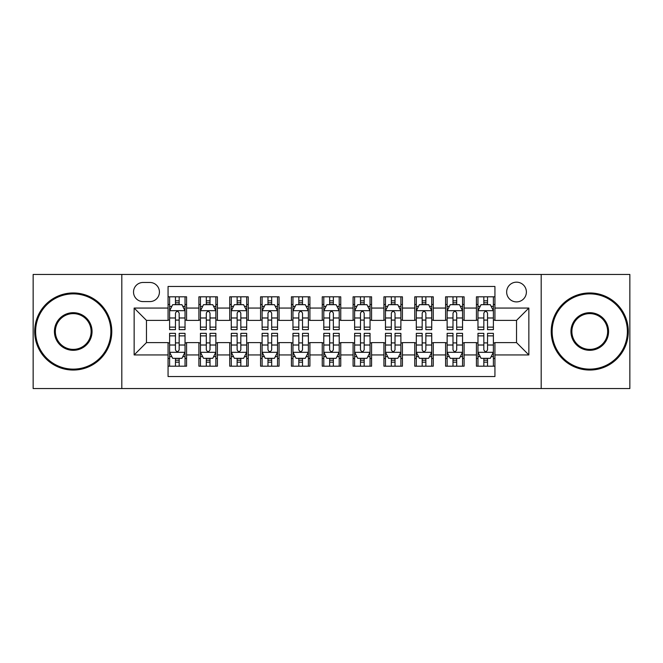<?xml version="1.0" encoding="UTF-8"?>
<svg xmlns="http://www.w3.org/2000/svg" width="663" height="663" viewBox="0 0 663 663"><rect width="100%" height="100%" fill="white"/><g stroke="black" fill="none" stroke-linecap="round" stroke-linejoin="round"><path stroke-width="0.99" d="M516.527 282.165A9.87 9.87 0 0 0 506.656 292.027A9.87 9.87 0 0 0 516.527 301.897A9.87 9.87 0 0 0 526.389 292.027A9.87 9.87 0 0 0 516.527 282.165M541.19 388.551L629.85 388.551L629.85 274.449L541.19 274.449L541.19 388.551L121.81 388.551L121.81 274.449L33.15 274.449L33.15 388.551L121.81 388.551M494.938 296.809L476.432 296.809L476.432 308.063L464.1 308.063L464.1 320.395L476.432 320.395L476.432 308.063M464.1 308.063L464.1 296.809L445.594 296.809L445.594 308.063L433.262 308.063L433.262 320.395L445.594 320.395L445.594 308.063M433.262 308.063L433.262 296.809L414.765 296.809L414.765 308.063L402.424 308.063L402.424 320.395L414.765 320.395L414.765 308.063M402.424 308.063L402.424 296.809L383.927 296.809L383.927 308.063L371.587 308.063L371.587 320.395L383.927 320.395L383.927 308.063M371.587 308.063L371.587 296.809L353.089 296.809L353.089 308.063L340.749 308.063L340.749 320.395L353.089 320.395L353.089 308.063M340.749 308.063L340.749 296.809L322.251 296.809L322.251 308.063L309.911 308.063L309.911 320.395L322.251 320.395L322.251 308.063M309.911 308.063L309.911 296.809L291.413 296.809L291.413 308.063L279.073 308.063L279.073 320.395L291.413 320.395L291.413 308.063M279.073 308.063L279.073 296.809L260.576 296.809L260.576 308.063L248.235 308.063L248.235 320.395L260.576 320.395L260.576 308.063M248.235 308.063L248.235 296.809L229.738 296.809L229.738 308.063L217.406 308.063L217.406 320.395L229.738 320.395L229.738 308.063M217.406 308.063L217.406 296.809L198.9 296.809L198.9 320.395L186.568 320.395L186.568 296.809L168.062 296.809M168.062 366.191L186.568 366.191L186.568 342.605L198.9 342.605L198.9 366.191L217.406 366.191L217.406 342.605L229.738 342.605L229.738 354.937L217.406 354.937M229.738 354.937L229.738 366.191L248.235 366.191L248.235 342.605L260.576 342.605L260.576 354.937L248.235 354.937M260.576 354.937L260.576 366.191L279.073 366.191L279.073 342.605L291.413 342.605L291.413 354.937L279.073 354.937M291.413 354.937L291.413 366.191L309.911 366.191L309.911 342.605L322.251 342.605L322.251 354.937L309.911 354.937M322.251 354.937L322.251 366.191L340.749 366.191L340.749 342.605L353.089 342.605L353.089 354.937L340.749 354.937M353.089 354.937L353.089 366.191L371.587 366.191L371.587 342.605L383.927 342.605L383.927 354.937L371.587 354.937M383.927 354.937L383.927 366.191L402.424 366.191L402.424 342.605L414.765 342.605L414.765 354.937L402.424 354.937M414.765 354.937L414.765 366.191L433.262 366.191L433.262 342.605L445.594 342.605L445.594 354.937L433.262 354.937M445.594 354.937L445.594 366.191L464.1 366.191L464.1 342.605L476.432 342.605L476.432 354.937L464.1 354.937M143.084 301.59L149.871 301.59A9.555 9.555 0 0 0 159.427 292.027A9.555 9.555 0 0 0 149.871 282.471L143.084 282.471A9.555 9.555 0 0 0 133.528 292.027A9.555 9.555 0 0 0 143.084 301.59M541.19 274.449L121.81 274.449M494.938 308.063L494.938 286.474L168.062 286.474L168.062 320.395L146.473 320.395L146.473 342.605L168.062 342.605L168.062 376.526L494.938 376.526L494.938 342.605L516.527 342.605L516.527 320.395L494.938 320.395L494.938 308.063L528.859 308.063L528.859 354.937L494.938 354.937M168.062 354.937L134.141 354.937L134.141 308.063L168.062 308.063M476.432 354.937L476.432 366.191L494.938 366.191M168.062 304.516L169.604 304.516M175.463 304.516L179.167 304.516M185.027 304.516L186.568 304.516M168.062 320.088L169.604 320.088M175.463 320.088L179.167 320.088M185.027 320.088L186.568 320.088M168.062 342.912L169.604 342.912M175.463 342.912L179.167 342.912M185.027 342.912L186.568 342.912M168.062 358.484L169.604 358.484M175.463 358.484L179.167 358.484M185.027 358.484L186.568 358.484M198.9 320.088L200.441 320.088M206.301 320.088L210.005 320.088M215.865 320.088L217.406 320.088M198.9 304.516L200.441 304.516M206.301 304.516L210.005 304.516M215.865 304.516L217.406 304.516M198.9 342.912L200.441 342.912M206.301 342.912L210.005 342.912M215.865 342.912L217.406 342.912M198.9 358.484L200.441 358.484M206.301 358.484L210.005 358.484M215.865 358.484L217.406 358.484M229.738 342.912L231.279 342.912M237.139 342.912L240.835 342.912M246.694 342.912L248.235 342.912M229.738 358.484L231.279 358.484M237.139 358.484L240.835 358.484M246.694 358.484L248.235 358.484M229.738 304.516L231.279 304.516M237.139 304.516L240.835 304.516M246.694 304.516L248.235 304.516M229.738 320.088L231.279 320.088M237.139 320.088L240.835 320.088M246.694 320.088L248.235 320.088M260.576 342.912L262.117 342.912M267.976 342.912L271.673 342.912M277.532 342.912L279.073 342.912M260.576 358.484L262.117 358.484M267.976 358.484L271.673 358.484M277.532 358.484L279.073 358.484M260.576 304.516L262.117 304.516M267.976 304.516L271.673 304.516M277.532 304.516L279.073 304.516M260.576 320.088L262.117 320.088M267.976 320.088L271.673 320.088M277.532 320.088L279.073 320.088M291.413 342.912L292.955 342.912M298.814 342.912L302.51 342.912M308.37 342.912L309.911 342.912M291.413 358.484L292.955 358.484M298.814 358.484L302.51 358.484M308.37 358.484L309.911 358.484M291.413 304.516L292.955 304.516M298.814 304.516L302.51 304.516M308.37 304.516L309.911 304.516M291.413 320.088L292.955 320.088M298.814 320.088L302.51 320.088M308.37 320.088L309.911 320.088M322.251 342.912L323.793 342.912M329.652 342.912L333.348 342.912M339.207 342.912L340.749 342.912M322.251 358.484L323.793 358.484M329.652 358.484L333.348 358.484M339.207 358.484L340.749 358.484M322.251 304.516L323.793 304.516M329.652 304.516L333.348 304.516M339.207 304.516L340.749 304.516M322.251 320.088L323.793 320.088M329.652 320.088L333.348 320.088M339.207 320.088L340.749 320.088M353.089 342.912L354.63 342.912M360.49 342.912L364.186 342.912M370.045 342.912L371.587 342.912M353.089 358.484L354.63 358.484M360.49 358.484L364.186 358.484M370.045 358.484L371.587 358.484M353.089 304.516L354.63 304.516M360.49 304.516L364.186 304.516M370.045 304.516L371.587 304.516M353.089 320.088L354.63 320.088M360.49 320.088L364.186 320.088M370.045 320.088L371.587 320.088M383.927 342.912L385.468 342.912M391.327 342.912L395.024 342.912M400.883 342.912L402.424 342.912M383.927 358.484L385.468 358.484M391.327 358.484L395.024 358.484M400.883 358.484L402.424 358.484M383.927 304.516L385.468 304.516M391.327 304.516L395.024 304.516M400.883 304.516L402.424 304.516M383.927 320.088L385.468 320.088M391.327 320.088L395.024 320.088M400.883 320.088L402.424 320.088M414.765 342.912L416.306 342.912M422.165 342.912L425.861 342.912M431.721 342.912L433.262 342.912M414.765 358.484L416.306 358.484M422.165 358.484L425.861 358.484M431.721 358.484L433.262 358.484M414.765 304.516L416.306 304.516M422.165 304.516L425.861 304.516M431.721 304.516L433.262 304.516M414.765 320.088L416.306 320.088M422.165 320.088L425.861 320.088M431.721 320.088L433.262 320.088M445.594 342.912L447.135 342.912M452.995 342.912L456.699 342.912M462.559 342.912L464.1 342.912M445.594 358.484L447.135 358.484M452.995 358.484L456.699 358.484M462.559 358.484L464.1 358.484M445.594 304.516L447.135 304.516M452.995 304.516L456.699 304.516M462.559 304.516L464.1 304.516M445.594 320.088L447.135 320.088M452.995 320.088L456.699 320.088M462.559 320.088L464.1 320.088M476.432 342.912L477.973 342.912M483.833 342.912L487.537 342.912M493.396 342.912L494.938 342.912M476.432 358.484L477.973 358.484M483.833 358.484L487.537 358.484M493.396 358.484L494.938 358.484M476.432 304.516L477.973 304.516M483.833 304.516L487.537 304.516M493.396 304.516L494.938 304.516M476.432 320.088L477.973 320.088M483.833 320.088L487.537 320.088M493.396 320.088L494.938 320.088M146.473 320.395L134.141 308.063M146.473 342.605L134.141 354.937M528.859 308.063L516.527 320.395M528.859 354.937L516.527 342.605M179.167 300.82L175.463 300.82M185.027 327.132L179.167 327.132L179.167 329.652L185.027 329.652L185.027 310.839L181.935 304.673L172.687 304.673L169.604 310.839L169.604 329.652L175.463 329.652L175.463 327.132L169.604 327.132M169.604 310.839L169.604 296.809M185.027 310.839L185.027 296.809M175.463 304.673L175.463 296.809M179.167 296.809L179.167 304.673M179.167 327.132L179.167 313.151C177.933 310.773 176.698 310.773 175.463 313.151L175.463 327.132M175.463 362.18L179.167 362.18M169.604 335.868L175.463 335.868L175.463 333.348L169.604 333.348L169.604 352.161L172.687 358.327L181.935 358.327L185.027 352.161L185.027 333.348L179.167 333.348L179.167 335.868L185.027 335.868M185.027 352.161L185.027 366.191M169.604 352.161L169.604 366.191M179.167 358.327L179.167 366.191M175.463 366.191L175.463 358.327M175.463 335.868L175.463 349.849C176.698 352.227 177.933 352.227 179.167 349.849L179.167 335.868M73.237 293.875A37.625 37.625 0 0 0 35.62 331.5A37.625 37.625 0 0 0 73.237 369.125A37.625 37.625 0 0 0 110.862 331.5A37.625 37.625 0 0 0 73.237 293.875M73.237 370.045A38.545 38.545 0 0 1 34.691 331.5A38.545 38.545 0 0 1 73.237 292.955A38.545 38.545 0 0 1 111.782 331.5A38.545 38.545 0 0 1 73.237 370.045M73.237 312.687A18.813 18.813 0 0 1 92.049 331.5A18.813 18.813 0 0 1 73.237 350.313A18.813 18.813 0 0 1 54.424 331.5A18.813 18.813 0 0 1 73.237 312.687M73.237 349.384A17.884 17.884 0 0 0 91.121 331.5A17.884 17.884 0 0 0 73.237 313.616A17.884 17.884 0 0 0 55.352 331.5A17.884 17.884 0 0 0 73.237 349.384M589.763 293.875A37.625 37.625 0 0 0 552.138 331.5A37.625 37.625 0 0 0 589.763 369.125A37.625 37.625 0 0 0 627.38 331.5A37.625 37.625 0 0 0 589.763 293.875M589.763 370.045A38.545 38.545 0 0 1 551.218 331.5A38.545 38.545 0 0 1 589.763 292.955A38.545 38.545 0 0 1 628.309 331.5A38.545 38.545 0 0 1 589.763 370.045M589.763 312.687A18.813 18.813 0 0 1 608.576 331.5A18.813 18.813 0 0 1 589.763 350.313A18.813 18.813 0 0 1 570.951 331.5A18.813 18.813 0 0 1 589.763 312.687M589.763 349.384A17.884 17.884 0 0 0 607.648 331.5A17.884 17.884 0 0 0 589.763 313.616A17.884 17.884 0 0 0 571.879 331.5A17.884 17.884 0 0 0 589.763 349.384M210.005 300.82L206.301 300.82M215.865 327.132L210.005 327.132L210.005 329.652L215.865 329.652L215.865 310.839L212.773 304.673L203.524 304.673L200.441 310.839L200.441 329.652L206.301 329.652L206.301 327.132L200.441 327.132M200.441 310.839L200.441 296.809M215.865 310.839L215.865 296.809M206.301 304.673L206.301 296.809M210.005 296.809L210.005 304.673M210.005 327.132L210.005 313.151C208.77 310.773 207.536 310.773 206.301 313.151L206.301 327.132M240.835 300.82L237.139 300.82M246.694 327.132L240.835 327.132L240.835 329.652L246.694 329.652L246.694 310.839L243.611 304.673L234.362 304.673L231.279 310.839L231.279 329.652L237.139 329.652L237.139 327.132L231.279 327.132M231.279 310.839L231.279 296.809M246.694 310.839L246.694 296.809M237.139 304.673L237.139 296.809M240.835 296.809L240.835 304.673M240.835 327.132L240.835 313.151C239.608 310.773 238.373 310.773 237.139 313.151L237.139 327.132M271.673 300.82L267.976 300.82M277.532 327.132L271.673 327.132L271.673 329.652L277.532 329.652L277.532 310.839L274.449 304.673L265.2 304.673L262.117 310.839L262.117 329.652L267.976 329.652L267.976 327.132L262.117 327.132M262.117 310.839L262.117 296.809M277.532 310.839L277.532 296.809M267.976 304.673L267.976 296.809M271.673 296.809L271.673 304.673M271.673 327.132L271.673 313.151C270.446 310.773 269.211 310.773 267.976 313.151L267.976 327.132M302.51 300.82L298.814 300.82M308.37 327.132L302.51 327.132L302.51 329.652L308.37 329.652L308.37 310.839L305.287 304.673L296.038 304.673L292.955 310.839L292.955 329.652L298.814 329.652L298.814 327.132L292.955 327.132M292.955 310.839L292.955 296.809M308.37 310.839L308.37 296.809M298.814 304.673L298.814 296.809M302.51 296.809L302.51 304.673M302.51 327.132L302.51 313.151C301.284 310.773 300.049 310.773 298.814 313.151L298.814 327.132M206.301 362.18L210.005 362.18M200.441 335.868L206.301 335.868L206.301 333.348L200.441 333.348L200.441 352.161L203.524 358.327L212.773 358.327L215.865 352.161L215.865 333.348L210.005 333.348L210.005 335.868L215.865 335.868M215.865 352.161L215.865 366.191M200.441 352.161L200.441 366.191M210.005 358.327L210.005 366.191M206.301 366.191L206.301 358.327M206.301 335.868L206.301 349.849C207.536 352.227 208.762 352.227 210.005 349.849L210.005 335.868M237.139 362.18L240.835 362.18M231.279 335.868L237.139 335.868L237.139 333.348L231.279 333.348L231.279 352.161L234.362 358.327L243.611 358.327L246.694 352.161L246.694 333.348L240.835 333.348L240.835 335.868L246.694 335.868M246.694 352.161L246.694 366.191M231.279 352.161L231.279 366.191M240.835 358.327L240.835 366.191M237.139 366.191L237.139 358.327M237.139 335.868L237.139 349.849C238.373 352.227 239.6 352.227 240.835 349.849L240.835 335.868M267.976 362.18L271.673 362.18M262.117 335.868L267.976 335.868L267.976 333.348L262.117 333.348L262.117 352.161L265.2 358.327L274.449 358.327L277.532 352.161L277.532 333.348L271.673 333.348L271.673 335.868L277.532 335.868M277.532 352.161L277.532 366.191M262.117 352.161L262.117 366.191M271.673 358.327L271.673 366.191M267.976 366.191L267.976 358.327M267.976 335.868L267.976 349.849C269.211 352.227 270.438 352.227 271.673 349.849L271.673 335.868M298.814 362.18L302.51 362.18M292.955 335.868L298.814 335.868L298.814 333.348L292.955 333.348L292.955 352.161L296.038 358.327L305.287 358.327L308.37 352.161L308.37 333.348L302.51 333.348L302.51 335.868L308.37 335.868M308.37 352.161L308.37 366.191M292.955 352.161L292.955 366.191M302.51 358.327L302.51 366.191M298.814 366.191L298.814 358.327M298.814 335.868L298.814 349.849C300.041 352.227 301.275 352.227 302.51 349.849L302.51 335.868M333.348 300.82L329.652 300.82M339.207 327.132L333.348 327.132L333.348 329.652L339.207 329.652L339.207 310.839L336.124 304.673L326.876 304.673L323.793 310.839L323.793 329.652L329.652 329.652L329.652 327.132L323.793 327.132M323.793 310.839L323.793 296.809M339.207 310.839L339.207 296.809M329.652 304.673L329.652 296.809M333.348 296.809L333.348 304.673M333.348 327.132L333.348 313.151C332.122 310.773 330.887 310.773 329.652 313.151L329.652 327.132M329.652 362.18L333.348 362.18M323.793 335.868L329.652 335.868L329.652 333.348L323.793 333.348L323.793 352.161L326.876 358.327L336.124 358.327L339.207 352.161L339.207 333.348L333.348 333.348L333.348 335.868L339.207 335.868M339.207 352.161L339.207 366.191M323.793 352.161L323.793 366.191M333.348 358.327L333.348 366.191M329.652 366.191L329.652 358.327M329.652 335.868L329.652 349.849C330.878 352.227 332.113 352.227 333.348 349.849L333.348 335.868M364.186 300.82L360.49 300.82M370.045 327.132L364.186 327.132L364.186 329.652L370.045 329.652L370.045 310.839L366.962 304.673L357.713 304.673L354.63 310.839L354.63 329.652L360.49 329.652L360.49 327.132L354.63 327.132M354.63 310.839L354.63 296.809M370.045 310.839L370.045 296.809M360.49 304.673L360.49 296.809M364.186 296.809L364.186 304.673M364.186 327.132L364.186 313.151C362.959 310.773 361.725 310.773 360.49 313.151L360.49 327.132M360.49 362.18L364.186 362.18M354.63 335.868L360.49 335.868L360.49 333.348L354.63 333.348L354.63 352.161L357.713 358.327L366.962 358.327L370.045 352.161L370.045 333.348L364.186 333.348L364.186 335.868L370.045 335.868M370.045 352.161L370.045 366.191M354.63 352.161L354.63 366.191M364.186 358.327L364.186 366.191M360.49 366.191L360.49 358.327M360.49 335.868L360.49 349.849C361.716 352.227 362.951 352.227 364.186 349.849L364.186 335.868M395.024 300.82L391.327 300.82M400.883 327.132L395.024 327.132L395.024 329.652L400.883 329.652L400.883 310.839L397.8 304.673L388.551 304.673L385.468 310.839L385.468 329.652L391.327 329.652L391.327 327.132L385.468 327.132M385.468 310.839L385.468 296.809M400.883 310.839L400.883 296.809M391.327 304.673L391.327 296.809M395.024 296.809L395.024 304.673M395.024 327.132L395.024 313.151C393.789 310.773 392.562 310.773 391.327 313.151L391.327 327.132M391.327 362.18L395.024 362.18M385.468 335.868L391.327 335.868L391.327 333.348L385.468 333.348L385.468 352.161L388.551 358.327L397.8 358.327L400.883 352.161L400.883 333.348L395.024 333.348L395.024 335.868L400.883 335.868M400.883 352.161L400.883 366.191M385.468 352.161L385.468 366.191M395.024 358.327L395.024 366.191M391.327 366.191L391.327 358.327M391.327 335.868L391.327 349.849C392.554 352.227 393.789 352.227 395.024 349.849L395.024 335.868M425.861 300.82L422.165 300.82M431.721 327.132L425.861 327.132L425.861 329.652L431.721 329.652L431.721 310.839L428.638 304.673L419.389 304.673L416.306 310.839L416.306 329.652L422.165 329.652L422.165 327.132L416.306 327.132M416.306 310.839L416.306 296.809M431.721 310.839L431.721 296.809M422.165 304.673L422.165 296.809M425.861 296.809L425.861 304.673M425.861 327.132L425.861 313.151C424.627 310.773 423.4 310.773 422.165 313.151L422.165 327.132M422.165 362.18L425.861 362.18M416.306 335.868L422.165 335.868L422.165 333.348L416.306 333.348L416.306 352.161L419.389 358.327L428.638 358.327L431.721 352.161L431.721 333.348L425.861 333.348L425.861 335.868L431.721 335.868M431.721 352.161L431.721 366.191M416.306 352.161L416.306 366.191M425.861 358.327L425.861 366.191M422.165 366.191L422.165 358.327M422.165 335.868L422.165 349.849C423.392 352.227 424.627 352.227 425.861 349.849L425.861 335.868M456.699 300.82L452.995 300.82M462.559 327.132L456.699 327.132L456.699 329.652L462.559 329.652L462.559 310.839L459.476 304.673L450.227 304.673L447.135 310.839L447.135 329.652L452.995 329.652L452.995 327.132L447.135 327.132M447.135 310.839L447.135 296.809M462.559 310.839L462.559 296.809M452.995 304.673L452.995 296.809M456.699 296.809L456.699 304.673M456.699 327.132L456.699 313.151C455.464 310.773 454.238 310.773 452.995 313.151L452.995 327.132M452.995 362.18L456.699 362.18M447.135 335.868L452.995 335.868L452.995 333.348L447.135 333.348L447.135 352.161L450.227 358.327L459.476 358.327L462.559 352.161L462.559 333.348L456.699 333.348L456.699 335.868L462.559 335.868M462.559 352.161L462.559 366.191M447.135 352.161L447.135 366.191M456.699 358.327L456.699 366.191M452.995 366.191L452.995 358.327M452.995 335.868L452.995 349.849C454.23 352.227 455.464 352.227 456.699 349.849L456.699 335.868M487.537 300.82L483.833 300.82M493.396 327.132L487.537 327.132L487.537 329.652L493.396 329.652L493.396 310.839L490.313 304.673L481.065 304.673L477.973 310.839L477.973 329.652L483.833 329.652L483.833 327.132L477.973 327.132M477.973 310.839L477.973 296.809M493.396 310.839L493.396 296.809M483.833 304.673L483.833 296.809M487.537 296.809L487.537 304.673M487.537 327.132L487.537 313.151C486.302 310.773 485.067 310.773 483.833 313.151L483.833 327.132M483.833 362.18L487.537 362.18M477.973 335.868L483.833 335.868L483.833 333.348L477.973 333.348L477.973 352.161L481.065 358.327L490.313 358.327L493.396 352.161L493.396 333.348L487.537 333.348L487.537 335.868L493.396 335.868M493.396 352.161L493.396 366.191M477.973 352.161L477.973 366.191M487.537 358.327L487.537 366.191M483.833 366.191L483.833 358.327M483.833 335.868L483.833 349.849C485.067 352.227 486.302 352.227 487.537 349.849L487.537 335.868M198.9 354.937L186.568 354.937M198.9 308.063L186.568 308.063M184.944 310.682L169.678 310.682M169.604 306.372L171.841 306.372M182.789 306.372L185.027 306.372M175.463 317.983L169.604 317.983M185.027 317.983L179.167 317.983M179.167 302.776L175.463 302.776M169.678 352.318L184.944 352.318M185.027 356.628L182.789 356.628M171.841 356.628L169.604 356.628M179.167 345.017L185.027 345.017M169.604 345.017L175.463 345.017M175.463 360.224L179.167 360.224M215.782 310.682L200.516 310.682M200.441 306.372L202.679 306.372M213.627 306.372L215.865 306.372M206.301 317.983L200.441 317.983M215.865 317.983L210.005 317.983M210.005 302.776L206.301 302.776M246.619 310.682L231.354 310.682M231.279 306.372L233.517 306.372M244.465 306.372L246.694 306.372M237.139 317.983L231.279 317.983M246.694 317.983L240.835 317.983M240.835 302.776L237.139 302.776M277.457 310.682L262.192 310.682M262.117 306.372L264.355 306.372M275.302 306.372L277.532 306.372M267.976 317.983L262.117 317.983M277.532 317.983L271.673 317.983M271.673 302.776L267.976 302.776M308.295 310.682L293.029 310.682M292.955 306.372L295.192 306.372M306.14 306.372L308.37 306.372M298.814 317.983L292.955 317.983M308.37 317.983L302.51 317.983M302.51 302.776L298.814 302.776M200.516 352.318L215.782 352.318M215.865 356.628L213.627 356.628M202.679 356.628L200.441 356.628M210.005 345.017L215.865 345.017M200.441 345.017L206.301 345.017M206.301 360.224L210.005 360.224M231.354 352.318L246.619 352.318M246.694 356.628L244.465 356.628M233.517 356.628L231.279 356.628M240.835 345.017L246.694 345.017M231.279 345.017L237.139 345.017M237.139 360.224L240.835 360.224M262.192 352.318L277.457 352.318M277.532 356.628L275.302 356.628M264.355 356.628L262.117 356.628M271.673 345.017L277.532 345.017M262.117 345.017L267.976 345.017M267.976 360.224L271.673 360.224M293.029 352.318L308.295 352.318M308.37 356.628L306.14 356.628M295.192 356.628L292.955 356.628M302.51 345.017L308.37 345.017M292.955 345.017L298.814 345.017M298.814 360.224L302.51 360.224M339.133 310.682L323.867 310.682M323.793 306.372L326.022 306.372M336.978 306.372L339.207 306.372M329.652 317.983L323.793 317.983M339.207 317.983L333.348 317.983M333.348 302.776L329.652 302.776M323.867 352.318L339.133 352.318M339.207 356.628L336.978 356.628M326.022 356.628L323.793 356.628M333.348 345.017L339.207 345.017M323.793 345.017L329.652 345.017M329.652 360.224L333.348 360.224M369.971 310.682L354.705 310.682M354.63 306.372L356.86 306.372M367.808 306.372L370.045 306.372M360.49 317.983L354.63 317.983M370.045 317.983L364.186 317.983M364.186 302.776L360.49 302.776M354.705 352.318L369.971 352.318M370.045 356.628L367.808 356.628M356.86 356.628L354.63 356.628M364.186 345.017L370.045 345.017M354.63 345.017L360.49 345.017M360.49 360.224L364.186 360.224M400.808 310.682L385.543 310.682M385.468 306.372L387.698 306.372M398.645 306.372L400.883 306.372M391.327 317.983L385.468 317.983M400.883 317.983L395.024 317.983M395.024 302.776L391.327 302.776M385.543 352.318L400.808 352.318M400.883 356.628L398.645 356.628M387.698 356.628L385.468 356.628M395.024 345.017L400.883 345.017M385.468 345.017L391.327 345.017M391.327 360.224L395.024 360.224M431.646 310.682L416.381 310.682M416.306 306.372L418.535 306.372M429.483 306.372L431.721 306.372M422.165 317.983L416.306 317.983M431.721 317.983L425.861 317.983M425.861 302.776L422.165 302.776M416.381 352.318L431.646 352.318M431.721 356.628L429.483 356.628M418.535 356.628L416.306 356.628M425.861 345.017L431.721 345.017M416.306 345.017L422.165 345.017M422.165 360.224L425.861 360.224M462.484 310.682L447.218 310.682M447.135 306.372L449.373 306.372M460.321 306.372L462.559 306.372M452.995 317.983L447.135 317.983M462.559 317.983L456.699 317.983M456.699 302.776L452.995 302.776M447.218 352.318L462.484 352.318M462.559 356.628L460.321 356.628M449.373 356.628L447.135 356.628M456.699 345.017L462.559 345.017M447.135 345.017L452.995 345.017M452.995 360.224L456.699 360.224M493.322 310.682L478.056 310.682M477.973 306.372L480.211 306.372M491.159 306.372L493.396 306.372M483.833 317.983L477.973 317.983M493.396 317.983L487.537 317.983M487.537 302.776L483.833 302.776M478.056 352.318L493.322 352.318M493.396 356.628L491.159 356.628M480.211 356.628L477.973 356.628M487.537 345.017L493.396 345.017M477.973 345.017L483.833 345.017M483.833 360.224L487.537 360.224"/></g></svg>
